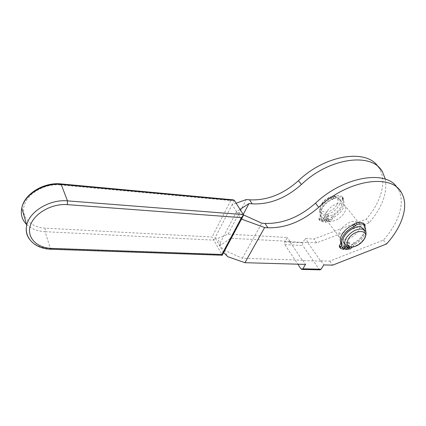 <?xml version="1.0" encoding="UTF-8"?>
<svg xmlns="http://www.w3.org/2000/svg" width="426" height="426" viewBox="0 0 426 426"><rect width="100%" height="100%" fill="white"/><g stroke="black" fill="none" stroke-linecap="round" stroke-linejoin="round"><path stroke-width="0.32" stroke-dasharray="2.13 1.6" d="M341.753 245.802L341.599 246.526C342.137 247.027 342.829 246.819 343.665 245.898L343.819 245.168C343.281 244.673 342.589 244.881 341.753 245.802M346.599 246.047L346.445 246.776C346.977 247.266 347.664 247.053 348.495 246.143L348.649 245.413C348.111 244.923 347.43 245.136 346.599 246.047M349.906 243.379L347.999 243.273L346.913 244.934L348.825 245.035L349.906 243.379L348.777 241.899L346.87 241.792L342.829 248.007L343.942 249.498M365.678 231.419L363.964 229.279C366.759 234.417 356.557 244.939 348.825 245.035L347.621 246.867M365.295 236.659L363.729 239.316C360.348 243.56 356.264 246.153 351.471 247.096L351.407 247.107M324.165 219.954L324.292 219.225C323.744 218.714 323.073 218.905 322.28 219.805L322.152 220.53C322.7 221.046 323.371 220.854 324.165 219.954M321.252 218.437C322.045 217.537 322.716 217.345 323.259 217.856L323.137 218.586C322.344 219.486 321.673 219.678 321.124 219.161L321.252 218.437M328.909 220.333L329.042 219.603C328.499 219.097 327.834 219.294 327.046 220.183L326.918 220.913C327.461 221.413 328.121 221.222 328.909 220.333M326.018 218.82C326.801 217.931 327.461 217.734 328.004 218.24L327.876 218.969C327.093 219.859 326.428 220.05 325.89 219.544L326.018 218.82M336.652 205.194C331.007 215.039 315.341 213.745 321.657 203.729L324.591 200.284L328.84 197.589C335.8 194.389 340.592 199.267 336.652 205.194M323.638 214.209C329.346 214.656 334.319 212.01 338.553 206.275C340.214 203.495 340.603 201.088 339.714 199.038L336.418 196.551C334.415 196.098 332.126 196.418 329.548 197.494L324.633 200.614L321.236 204.602C319.702 207.249 319.319 209.549 320.086 211.498C320.719 212.925 321.902 213.825 323.638 214.209M325.134 216.19C323.398 215.806 322.216 214.906 321.582 213.485C318.472 207.638 330.789 196.311 337.978 198.5L341.274 200.981C344.208 206.211 334.586 216.477 327.008 216.344L325.134 216.19L326.135 214.555L327.179 215.918L329.053 216.078L325.278 222.196L324.255 220.828L328.611 220.247L330.352 218.964L331.556 217.02L332.791 215.923C340.821 211.158 344.133 205.843 342.728 199.991L342.211 199.128L342.131 196.711C340.182 195.507 337.632 195.23 334.49 195.885L331.401 198.095C323.835 200.987 317.828 209.741 320.08 214.363L320.171 216.073L318.973 218.043L319.058 219.486L322.381 220.684L325.134 216.19M329.016 221.312C334.751 221.717 339.772 219.033 344.08 213.266C345.779 210.481 346.189 208.064 345.316 206.024L342.025 203.559C334.82 201.402 322.381 212.798 325.469 218.629C326.092 220.045 327.274 220.94 329.016 221.312M356.338 221.461L359.619 223.863C360.455 225.886 359.986 228.304 358.197 231.121C353.702 236.957 348.553 239.731 342.749 239.433C340.992 239.098 339.81 238.225 339.213 236.819C336.21 231.062 349.086 219.443 356.338 221.461M45.236 228.171L45.097 231.696L213.793 240.131L212.01 237.021L45.236 228.171C30.736 227.537 20.517 216.893 24.362 204.97C27.978 193.031 45.241 183.404 60.188 184.921L61.014 183.915M236.132 203.218L232.127 204.666L215.034 237.735L217.446 238.597L228.075 234.13L287.364 237.5L284.802 241.851L284.818 244.593L297.859 264.189M284.818 244.593L302.694 245.472L302.673 242.783L305.261 238.517L313.946 239.013L366.238 219.188C381.1 202.259 387.213 181.385 379.268 168.398L378.166 166.736M60.188 184.921L230.748 200.545L233.278 199.858M228.075 234.13L246.356 199.517M243.443 214.858L236.531 211.717L219.108 244.918L223.991 250.067L242.325 258.262L302.742 260.233L302.545 260.547L289.818 241.718L290.005 241.404L230.519 238.262L221.099 244.998L219.108 244.918L215.034 237.735L213.793 240.131L222.297 255.238M230.519 238.262L243.214 214.422M234.343 200.38L232.127 204.666L236.531 211.717L240.051 209.416M289.818 241.718L307.758 242.66L320.73 261.138L320.927 260.824L329.745 261.111L383.373 240.147C398.938 222.947 405.786 201.967 398.113 189.123L397.17 187.658M385.322 179.17C387.538 193.037 382.159 207.579 369.182 222.787L316.662 242.809L307.95 242.351L307.758 242.66M369.182 222.787L366.238 219.188M316.662 242.809L313.946 239.013M307.95 242.351L305.261 238.517M221.099 244.998L217.446 238.597M290.005 241.404L287.364 237.5M324.255 220.828L328.009 214.715L326.135 214.555M328.009 214.715L329.053 216.078M327.179 215.918L323.409 222.052L319.804 220.53L319.995 219.417L321.199 217.446L321.113 215.737C318.866 211.115 324.894 202.355 332.477 199.453L335.571 197.243C338.718 196.583 341.263 196.855 343.218 198.053L343.292 200.47L343.809 201.333C345.204 207.185 341.881 212.499 333.835 217.281L332.594 218.378L331.385 220.322L329.644 221.605L325.278 222.196M323.409 222.052L322.381 220.684M343.494 199.24L342.413 197.898M343.281 199.586L342.2 198.244M333.718 198.585L332.642 197.227M333.931 198.234L332.855 196.881M347.999 243.273L346.87 241.792M364.076 223.815L363.809 225.94L364.305 226.786C366.541 231.126 360.955 239.455 353.612 242.969L352.313 244.098L351.019 246.068L349.198 247.394L344.73 248.102L348.777 241.899M344.911 244.183L346.913 244.934L346.168 246.079M365.833 231.819C364.549 236.883 360.854 241.089 354.746 244.439L352.467 247.048M349.794 247.218L349.773 246.894L348.191 247.032M354.336 223.954L354.107 224.31L355.279 225.785M354.107 224.31L354.357 223.98M363.831 225.056L365.007 226.515M364.06 224.704L365.21 226.131M342.829 248.007L339.405 246.862M320.043 269.839L319.165 269.291L302.694 245.472M302.742 260.233L305.564 264.402M236.531 211.717L241.031 218.927L221.989 254.668L50.406 248.566L50.934 249.237M243.331 214.608L241.031 218.927L241.505 219.102M223.634 252.613L219.108 244.918M320.73 261.138L302.545 260.547M242.325 258.262L261.793 223.192M320.927 260.824L323.803 264.913M329.745 261.111L332.642 265.164M383.373 240.147L386.515 243.986M223.991 250.067L227.772 256.692M29.41 239.14C34.005 244.971 41.002 248.113 50.406 248.566L45.097 231.696C37.547 231.265 31.455 228.932 26.822 224.704M230.748 200.545L212.01 237.021M284.802 241.851L302.673 242.783M321.358 216.243L320.325 214.869M321.199 217.446L320.171 216.073M319.995 219.417L318.973 218.043M320.086 220.865L319.058 219.486M329.644 221.605L328.611 220.247M331.385 220.322L330.352 218.964M332.594 218.378L331.556 217.02M333.835 217.281L332.791 215.923M343.361 200.582L342.275 199.235M343.218 198.053L342.131 196.711M335.571 197.243L334.49 195.885M332.477 199.453L331.401 198.095M363.873 226.046L365.05 227.505M353.612 242.969L354.746 244.439M352.313 244.098L353.442 245.568M351.019 246.068L352.142 247.543M349.198 247.394L350.321 248.875M339.479 246.915L340.587 248.411M300.98 268.87L319.165 269.291M342.712 248.017L341.599 246.526M347.563 248.257L346.445 246.776M363.479 240.237L363.729 239.316M352.824 247L351.471 247.096M323.259 217.856L324.292 219.225M328.004 218.24L329.042 219.603M320.086 211.498L321.582 213.485M359.619 223.863L345.316 206.024M379.268 168.398L382.5 171.955M339.213 236.819L325.469 218.629M339.714 199.038L341.274 200.981M324.591 200.284L324.633 200.614M328.84 197.589L329.548 197.494M320.363 214.944L321.396 216.317M318.776 219.156L319.804 220.53M325.89 219.544L326.918 220.913M321.124 219.161L322.152 220.53M342.728 199.991L343.809 201.333M342.211 199.128L343.292 200.47M342.397 197.009L343.484 198.351M320.08 214.363L321.113 215.737M364.986 227.399L363.809 225.94M365.481 228.245L364.305 226.786M349.773 246.894L348.649 245.413M344.81 246.484L343.819 245.168M243.438 215.481L242.921 216.456M401.58 192.93L398.113 189.123"/><path stroke-width="0.64" d="M342.866 247.293L342.712 248.017C343.25 248.518 343.942 248.305 344.783 247.384L344.943 246.654C344.4 246.159 343.707 246.372 342.866 247.293M348.191 247.032L347.563 248.257C348.095 248.747 348.782 248.534 349.618 247.623L349.794 247.218M344.911 244.183L343.383 242.346C340.411 236.611 353.42 224.923 360.689 226.898L363.964 229.279M351.407 247.107L348.559 247.107C346.796 246.782 345.619 245.924 345.028 244.524C344.32 242.602 344.81 240.296 346.498 237.601C351.168 231.542 356.471 228.687 362.404 229.044L365.678 231.419C366.307 232.873 366.179 234.619 365.295 236.659M348.537 238.773C345.656 244.439 347.089 247.181 352.824 247C356.988 246.18 360.54 243.928 363.479 240.237L363.868 239.684C371.078 229.587 354.964 228.379 348.537 238.773M233.278 199.858L234.343 200.38L243.331 214.608L243.438 215.481L241.467 217.659L221.855 254.482L222.297 255.238L50.934 249.237L51.637 248.395L221.855 254.482M378.166 166.736C366.759 148.599 325.523 154.59 298.477 180.672C283.114 194.331 266.793 200.71 249.508 199.81L246.356 199.517L236.132 203.218M243.214 214.422L248.997 203.569L252.165 203.852C269.514 204.688 285.921 198.244 301.395 184.522C329.639 157.338 372.537 152.093 382.5 171.955L385.322 179.17M240.051 209.416L248.997 203.569M344.794 248.188L345.848 249.588L347.621 246.867M346.168 246.079L343.942 249.498L340.587 248.411L340.31 248.086L340.55 246.974L341.844 244.971L341.817 243.267C339.676 238.725 346.13 229.8 353.979 226.685L357.217 224.39C360.455 223.645 363.048 223.842 364.997 224.987L364.986 227.399L365.481 228.245L365.833 231.819M352.467 247.048L350.321 248.875L345.848 249.588M339.405 246.862L339.437 245.477L340.725 243.475L340.693 241.776C338.548 237.223 344.98 228.315 352.813 225.21L354.336 223.954L355.508 225.429M354.357 223.98L356.04 222.915C359.272 222.175 361.866 222.377 363.815 223.528L365.055 225.029M297.859 264.189L300.98 268.87L301.842 269.434L302.822 268.811L305.564 264.402L244.945 262.704L227.772 256.692L223.634 252.613M241.505 219.102L264.642 227.559L267.874 227.777C285.59 228.214 302.519 221.387 318.659 207.297C348.218 179.399 392.096 173.249 401.58 192.93C409.194 205.742 402.208 226.738 386.515 243.986L332.642 265.164L323.803 264.913L321.028 269.232L320.043 269.839L301.842 269.434M264.642 227.559L244.945 262.704M397.17 187.658C386.302 169.516 343.926 176.284 315.517 203.154C299.499 217.18 282.667 223.932 265.02 223.421L261.793 223.192L243.443 214.858M26.822 224.704C22.131 220.109 20.448 214.544 21.779 208.021C24.399 194.368 44.48 182.482 61.477 184.458L234.343 200.38M50.934 249.237C35.63 248.986 23.787 238.326 26.726 225.093L21.779 208.021C24.245 193.755 44.192 181.945 61.014 183.915L67.478 200.864C50.119 199.091 29.49 211.323 26.726 225.093C25.555 230.333 26.449 235.019 29.41 239.14M252.165 203.852L249.508 199.81M301.395 184.522L298.477 180.672M352.813 225.21L353.979 226.685M356.04 222.915L357.217 224.39M363.815 223.528L364.997 224.987M339.437 245.477L340.55 246.974M340.725 243.475L341.844 244.971M340.928 242.272L342.051 243.768M243.331 214.608L67.478 200.864L67.351 204.634C52.025 203.335 34.197 213.32 30.39 225.402C26.353 237.468 36.774 248.001 51.637 248.395M67.351 204.634L241.467 217.659M302.822 268.811L321.028 269.232M265.02 223.421L267.874 227.777M315.517 203.154L318.659 207.297M61.014 183.915L233.341 199.863M345.028 244.524L343.383 242.346M340.31 248.086L339.202 246.59M342.083 243.837L340.96 242.346M341.817 243.267L340.693 241.776M242.921 216.456L222.271 255.174"/></g></svg>
